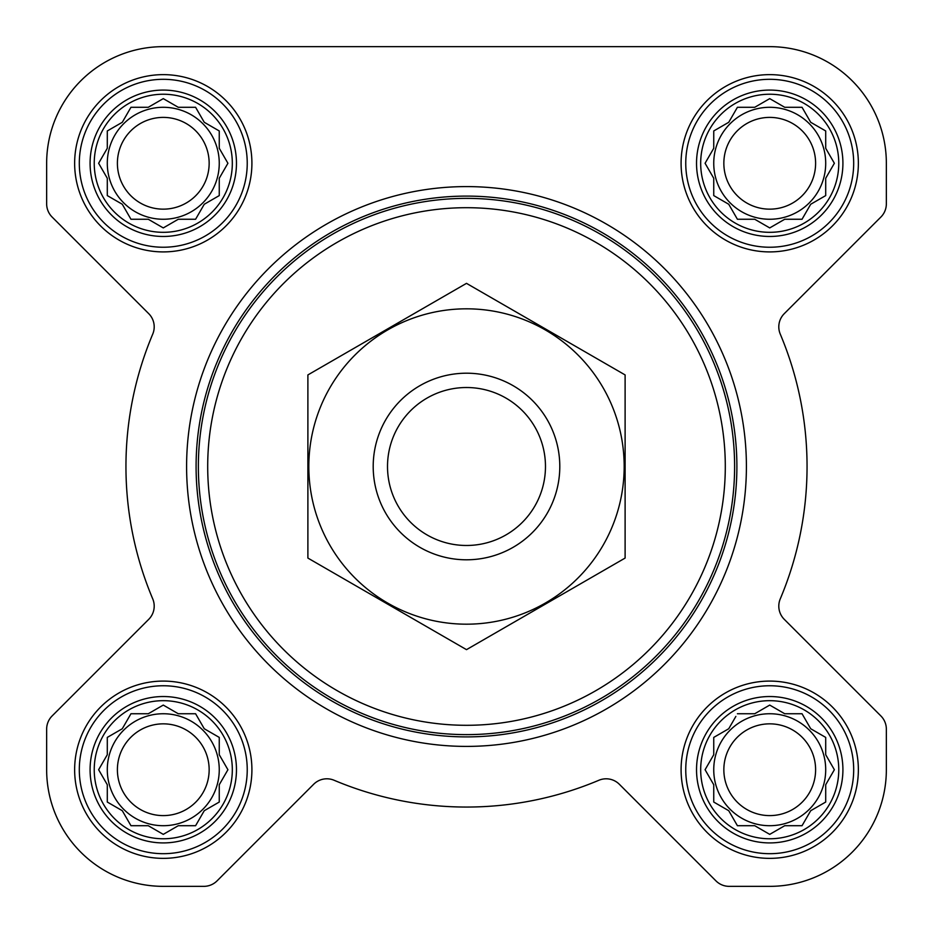 <?xml version="1.0" encoding="UTF-8"?>
<svg xmlns="http://www.w3.org/2000/svg" width="933" height="933" viewBox="0 0 933 933"><rect width="100%" height="100%" fill="white"/><g stroke="black" fill="none" stroke-linecap="round" stroke-linejoin="round"><path stroke-width="1.4" d="M737.408 713.745L754.727 713.745L769.725 705.08L784.723 713.745L802.042 713.745L810.707 728.743L825.705 737.408L825.705 754.727L834.37 769.725L825.705 784.723L825.705 802.042L810.707 810.707L802.042 825.705L784.723 825.705L769.725 834.37L754.727 825.705L737.408 825.705L728.743 810.707L713.745 802.042L713.745 784.723L705.08 769.725L713.745 754.727L713.745 737.408L728.743 728.743L735.869 716.404M700.683 769.725A69.042 69.042 0 0 1 804.246 709.931A69.042 69.042 0 0 1 804.246 829.519A69.042 69.042 0 0 1 700.683 769.725M130.958 713.745L148.277 713.745L163.275 705.08L178.273 713.745L195.592 713.745L204.257 728.743L219.255 737.408L219.255 754.727L227.92 769.725L219.255 784.723L219.255 802.042L204.257 810.707L195.592 825.705L178.273 825.705L163.275 834.37L148.277 825.705L130.958 825.705L122.293 810.707L107.295 802.042L107.295 784.723L98.63 769.725L107.295 754.727L107.295 737.408L122.293 728.743L130.958 713.745M94.233 769.725A69.042 69.042 0 0 1 197.796 709.931A69.042 69.042 0 0 1 197.796 829.519A69.042 69.042 0 0 1 94.233 769.725M130.958 107.295L148.277 107.295L163.275 98.63L178.273 107.295L195.592 107.295L204.257 122.293L219.255 130.958L219.255 148.277L227.92 163.275L219.255 178.273L219.255 195.592L204.257 204.257L195.592 219.255L178.273 219.255L163.275 227.92L148.277 219.255L130.958 219.255L122.293 204.257L107.295 195.592L107.295 178.273L98.63 163.275L107.295 148.277L107.295 130.958L122.293 122.293L130.958 107.295M94.233 163.275A69.042 69.042 0 0 1 197.796 103.481A69.042 69.042 0 0 1 197.796 223.069A69.042 69.042 0 0 1 94.233 163.275M737.408 107.295L754.727 107.295L769.725 98.63L784.723 107.295L802.042 107.295L810.707 122.293L825.705 130.958L825.705 148.277L834.37 163.275L825.705 178.273L825.705 195.592L810.707 204.257L802.042 219.255L784.723 219.255L769.725 227.92L754.727 219.255L737.408 219.255L728.743 204.257L713.745 195.592L713.745 178.273L705.08 163.275L713.745 148.277L713.745 130.958L728.743 122.293L737.408 107.295M700.683 163.275A69.042 69.042 0 0 1 804.246 103.481A69.042 69.042 0 0 1 804.246 223.069A69.042 69.042 0 0 1 700.683 163.275M46.65 163.275L46.65 203.849A18.66 18.66 0 0 0 52.12 217.051L148.744 313.675A18.66 18.66 0 0 1 152.732 334.119A340.545 340.545 0 0 0 152.732 598.881A18.66 18.66 0 0 1 148.744 619.325L52.12 715.949A18.66 18.66 0 0 0 46.65 729.151L46.65 769.725A116.625 116.625 0 0 0 163.275 886.35L203.849 886.35A18.66 18.66 0 0 0 217.051 880.88L313.675 784.256A18.66 18.66 0 0 1 334.119 780.268A340.545 340.545 0 0 0 598.881 780.268A18.66 18.66 0 0 1 619.325 784.256L715.949 880.88A18.66 18.66 0 0 0 729.151 886.35L769.725 886.35A116.625 116.625 0 0 0 886.35 769.725L886.35 729.151A18.66 18.66 0 0 0 880.88 715.949L784.256 619.325A18.66 18.66 0 0 1 780.268 598.881A340.545 340.545 0 0 0 780.268 334.119A18.66 18.66 0 0 1 784.256 313.675L880.88 217.051A18.66 18.66 0 0 0 886.35 203.849L886.35 163.275A116.625 116.625 0 0 0 769.725 46.65L163.275 46.65A116.625 116.625 0 0 0 46.65 163.275L46.65 203.849M74.64 163.275A88.635 88.635 0 0 1 207.593 86.512A88.635 88.635 0 0 1 207.593 240.038A88.635 88.635 0 0 1 74.64 163.275M74.64 769.725A88.635 88.635 0 0 1 207.593 692.962A88.635 88.635 0 0 1 207.593 846.488A88.635 88.635 0 0 1 74.64 769.725M681.09 769.725A88.635 88.635 0 0 1 814.043 692.962A88.635 88.635 0 0 1 814.043 846.488A88.635 88.635 0 0 1 681.09 769.725M681.09 163.275A88.635 88.635 0 0 1 814.043 86.512A88.635 88.635 0 0 1 814.043 240.038A88.635 88.635 0 0 1 681.09 163.275M152.732 334.119A18.66 18.66 0 0 0 148.744 313.675M52.12 715.949L148.744 619.325A18.66 18.66 0 0 0 152.732 598.881M46.65 729.151L46.65 769.725M163.275 886.35L203.849 886.35M334.119 780.268A18.66 18.66 0 0 0 313.675 784.256M715.949 880.88L619.325 784.256A18.66 18.66 0 0 0 598.881 780.268M729.151 886.35L769.725 886.35M886.35 769.725L886.35 729.151M880.88 217.051L784.256 313.675A18.66 18.66 0 0 0 780.268 334.119A340.545 340.545 0 0 1 780.268 598.881A18.66 18.66 0 0 0 784.256 619.325M886.35 203.849L886.35 163.275M769.725 46.65L655.223 46.65M473.707 46.65L163.275 46.65M207.697 466.5A258.803 258.803 0 0 1 595.895 242.37A258.803 258.803 0 0 1 595.895 690.63A258.803 258.803 0 0 1 207.697 466.5M198.367 466.5A268.133 268.133 0 0 1 600.56 234.3A268.133 268.133 0 0 1 600.56 698.7A268.133 268.133 0 0 1 198.367 466.5M196.093 466.5A270.407 270.407 0 0 1 601.703 232.329A270.407 270.407 0 0 1 601.703 700.671A270.407 270.407 0 0 1 196.093 466.5M186.6 466.5A279.9 279.9 0 0 1 606.45 224.095A279.9 279.9 0 0 1 606.45 708.905A279.9 279.9 0 0 1 186.6 466.5M696.531 163.275A73.194 73.194 0 0 1 806.322 99.889A73.194 73.194 0 0 1 806.322 226.661A73.194 73.194 0 0 1 696.531 163.275M685.755 163.275A83.97 83.97 0 0 1 811.71 90.559A83.97 83.97 0 0 1 811.71 235.991A83.97 83.97 0 0 1 685.755 163.275M90.081 163.275A73.194 73.194 0 0 1 199.872 99.889A73.194 73.194 0 0 1 199.872 226.661A73.194 73.194 0 0 1 90.081 163.275M79.305 163.275A83.97 83.97 0 0 1 205.26 90.559A83.97 83.97 0 0 1 205.26 235.991A83.97 83.97 0 0 1 79.305 163.275M90.081 769.725A73.194 73.194 0 0 1 199.872 706.339A73.194 73.194 0 0 1 199.872 833.111A73.194 73.194 0 0 1 90.081 769.725M79.305 769.725A83.97 83.97 0 0 1 205.26 697.009A83.97 83.97 0 0 1 205.26 842.441A83.97 83.97 0 0 1 79.305 769.725M696.531 769.725A73.194 73.194 0 0 1 806.322 706.339A73.194 73.194 0 0 1 806.322 833.111A73.194 73.194 0 0 1 696.531 769.725M685.755 769.725A83.97 83.97 0 0 1 811.71 697.009A83.97 83.97 0 0 1 811.71 842.441A83.97 83.97 0 0 1 685.755 769.725M706.619 160.616L705.08 163.275L706.619 165.934M713.745 195.592L716.404 197.131M737.408 219.255L754.727 219.255M767.066 226.381L769.725 227.92L772.384 226.381M823.046 197.131L825.705 195.592L825.705 178.273M832.831 165.934L834.37 163.275L832.831 160.616M802.042 107.295L784.723 107.295M772.384 100.169L769.725 98.63L767.066 100.169M716.404 129.419L713.745 130.958L713.745 148.277M825.705 163.275A55.98 55.98 0 0 0 769.725 107.295A55.98 55.98 0 0 0 713.745 163.275A55.98 55.98 0 0 0 769.725 219.255A55.98 55.98 0 0 0 825.705 163.275M723.845 163.275A45.88 45.88 0 0 1 792.665 123.541A45.88 45.88 0 0 1 792.665 203.009A45.88 45.88 0 0 1 723.845 163.275M109.954 129.419L107.295 130.958L107.295 148.277L106.525 149.595M98.63 163.275L100.169 165.934M130.958 219.255L148.277 219.255M160.616 226.381L163.275 227.92L165.934 226.381M195.592 219.255L197.131 216.596M219.255 195.592L219.255 178.273M226.381 165.934L227.92 163.275L226.381 160.616M197.131 109.954L195.592 107.295L178.273 107.295M165.934 100.169L163.275 98.63L160.616 100.169M219.255 163.275A55.98 55.98 0 0 0 163.275 107.295A55.98 55.98 0 0 0 107.295 163.275A55.98 55.98 0 0 0 163.275 219.255A55.98 55.98 0 0 0 219.255 163.275M100.169 767.066L98.63 769.725L100.169 772.384M130.958 825.705L148.277 825.705M160.616 832.831L163.275 834.37L165.934 832.831M195.592 825.705L197.131 823.046M219.255 802.042L219.255 784.723M226.381 772.384L227.92 769.725L226.381 767.066M197.131 716.404L195.592 713.745L178.273 713.745M165.934 706.619L163.275 705.08L160.616 706.619M109.954 735.869L107.295 737.408L107.295 754.727M219.255 769.725A55.98 55.98 0 0 0 163.275 713.745A55.98 55.98 0 0 0 107.295 769.725A55.98 55.98 0 0 0 163.275 825.705A55.98 55.98 0 0 0 219.255 769.725M706.619 767.066L705.08 769.725L706.619 772.384M737.408 825.705L754.727 825.705M767.066 832.831L769.725 834.37L772.384 832.831M825.705 802.042L825.705 784.723M832.831 772.384L834.37 769.725L832.831 767.066M802.042 713.745L784.723 713.745M772.384 706.619L769.725 705.08L767.066 706.619M716.404 735.869L713.745 737.408L713.745 754.727M825.705 769.725A55.98 55.98 0 0 0 769.725 713.745A55.98 55.98 0 0 0 713.745 769.725A55.98 55.98 0 0 0 769.725 825.705A55.98 55.98 0 0 0 825.705 769.725M117.395 163.275A45.88 45.88 0 0 1 186.215 123.541A45.88 45.88 0 0 1 186.215 203.009A45.88 45.88 0 0 1 117.395 163.275M117.395 769.725A45.88 45.88 0 0 1 186.215 729.991A45.88 45.88 0 0 1 186.215 809.459A45.88 45.88 0 0 1 117.395 769.725M723.845 769.725A45.88 45.88 0 0 1 792.665 729.991A45.88 45.88 0 0 1 792.665 809.459A45.88 45.88 0 0 1 723.845 769.725M387.51 466.5A78.99 78.99 0 0 1 505.989 398.099A78.99 78.99 0 0 1 505.989 534.901A78.99 78.99 0 0 1 387.51 466.5M373.2 466.5A93.3 93.3 0 0 1 513.15 385.702A93.3 93.3 0 0 1 513.15 547.298A93.3 93.3 0 0 1 373.2 466.5M466.5 308.823A157.677 157.677 0 0 1 603.056 545.339A157.677 157.677 0 0 1 329.944 545.339A157.677 157.677 0 0 1 466.5 308.823M625.11 558.074L625.11 374.926L466.5 283.352L307.89 374.926L307.89 558.074L466.5 649.648L625.11 558.074"/></g></svg>
